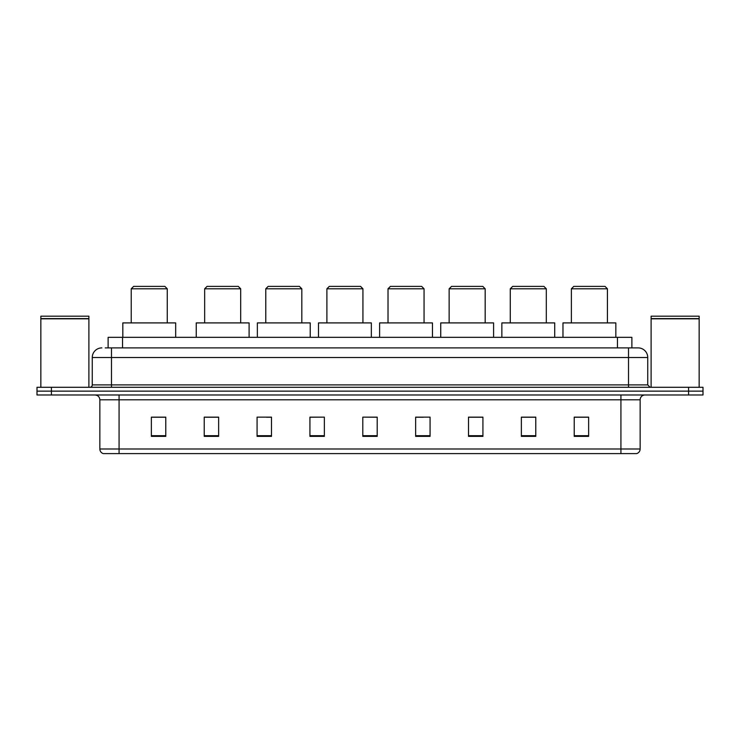 <?xml version="1.0" encoding="UTF-8"?>
<svg xmlns="http://www.w3.org/2000/svg" width="740" height="740" viewBox="0 0 740 740"><rect width="100%" height="100%" fill="white"/><g stroke="black" fill="none" stroke-linecap="round" stroke-linejoin="round"><path stroke-width="1.11" d="M105.237 347.893L111.481 347.893L105.237 347.893L108.123 347.893L108.123 337.329L631.877 337.329L631.877 347.893M101.87 347.893A9.611 9.611 0 0 0 92.26 357.503L92.26 384.893A2.405 2.405 0 0 1 89.855 387.298M647.74 357.503L111.481 357.503L111.481 347.893L638.13 347.893A9.611 9.611 0 0 1 647.74 357.503L647.74 384.893L650.146 387.298M51.412 387.298L37 387.298L37 391.146L51.412 391.146L37 391.146L37 394.984L51.412 394.984L51.412 391.146L688.588 391.146L51.412 391.146L51.412 387.298L688.588 387.298L688.588 391.146L703 391.146L688.588 391.146L688.588 394.984L51.412 394.984M703 387.298L703 391.146L703 387.298L688.588 387.298M637.982 347.893L634.763 347.893M636.446 453.611L103.554 453.611M103.313 453.611A4.801 4.801 0 0 1 99.854 448.995L119.075 448.995L119.075 453.611L620.925 453.611L620.925 448.995L640.146 448.995L640.146 399.794A4.801 4.801 0 0 1 644.956 394.984M99.854 448.995L99.854 399.794C99.567 396.871 97.967 395.271 95.044 394.984M588.633 436.36L588.633 417.138L574.221 417.138L574.221 436.36L588.633 436.36M535.779 436.36L535.779 417.138L521.367 417.138L521.367 436.36L535.779 436.36M482.924 436.36L482.924 417.138L468.503 417.138L468.503 436.36L482.924 436.36M430.07 436.36L430.07 417.138L415.649 417.138L415.649 436.36L430.07 436.36M165.779 436.36L165.779 417.138L151.367 417.138L151.367 436.36L165.779 436.36M218.633 436.36L218.633 417.138L204.222 417.138L204.222 436.36L218.633 436.36M271.497 436.36L271.497 417.138L257.076 417.138L257.076 436.36L271.497 436.36M324.351 436.36L324.351 417.138L309.93 417.138L309.93 436.36L324.351 436.36M377.206 436.36L377.206 417.138L362.794 417.138L362.794 436.36L377.206 436.36M703 394.984L703 391.146L703 394.984L688.588 394.984M620.925 453.611L636.308 453.611M324.351 417.138L309.93 417.24L324.351 417.138M266.493 417.24L271.497 417.24M205.378 417.24L218.633 417.24M415.649 417.24L423.336 417.24M362.794 417.138L377.206 417.24L362.794 417.138M165.779 417.24L151.367 417.24M482.924 417.24L468.503 417.24M535.779 417.24L521.367 417.24M588.633 417.24L574.221 417.24M40.848 318.829L88.892 318.829L40.848 318.829L40.848 387.298M88.892 318.829L88.892 387.298M88.652 318.589L41.089 318.589M88.892 318.348L88.892 316.183L40.848 316.183L40.848 318.348M131.23 288.794L167.268 288.794L164.863 286.389L133.635 286.389L131.23 288.794L131.23 322.908M167.268 288.794L167.268 322.908M175.676 337.329L175.676 322.908L122.822 322.908L122.822 337.329M204.656 288.794L240.694 288.794L238.289 286.389L207.052 286.389L204.656 288.794L204.656 322.908M240.694 288.794L240.694 322.908M249.103 337.329L249.103 322.908L196.248 322.908L196.248 337.329M265.771 288.794L301.818 288.794L299.413 286.389L268.176 286.389L265.771 288.794L265.771 322.908M301.818 288.794L301.818 322.908M310.226 337.329L310.226 322.908L257.363 322.908L257.363 337.329M326.895 288.794L362.933 288.794L360.537 286.389L329.3 286.389L326.895 288.794L326.895 322.908M362.933 288.794L362.933 322.908M371.341 337.329L371.341 322.908L318.487 322.908L318.487 337.329M388.019 288.794L424.057 288.794L421.652 286.389L390.424 286.389L388.019 288.794L388.019 322.908M424.057 288.794L424.057 322.908M432.465 337.329L432.465 322.908L379.611 322.908L379.611 337.329M449.143 288.794L485.181 288.794L482.776 286.389L451.548 286.389L449.143 288.794L449.143 322.908M485.181 288.794L485.181 322.908M493.589 337.329L493.589 322.908L440.735 322.908L440.735 337.329M510.267 288.794L546.305 288.794L543.9 286.389L512.663 286.389L510.267 288.794L510.267 322.908M546.305 288.794L546.305 322.908M554.713 337.329L554.713 322.908L501.859 322.908L501.859 337.329M571.382 288.794L607.429 288.794L605.024 286.389L573.787 286.389L571.382 288.794L571.382 322.908M607.429 288.794L607.429 322.908M615.837 337.329L615.837 322.908L562.974 322.908L562.974 337.329M651.107 318.829L699.152 318.829L651.107 318.829L651.107 387.298M699.152 318.829L699.152 387.298M698.912 318.589L651.348 318.589M699.152 318.348L699.152 316.183L651.107 316.183L651.107 318.348M122.544 347.893L122.544 337.329M617.456 347.893L617.456 337.329M111.481 387.298L111.481 357.503L92.26 357.503M92.26 384.893L647.74 384.893M628.519 347.893L628.519 387.298M620.925 394.984L620.925 399.794L99.854 399.794M640.146 399.794L620.925 399.794L620.925 448.995L119.075 448.995L119.075 394.984M377.206 435.694L362.794 435.694M324.351 435.694L309.93 435.694M271.497 435.694L257.076 435.694M218.633 435.694L204.222 435.694M165.779 435.694L151.367 435.694M430.07 435.694L415.649 435.694M482.924 435.694L468.503 435.694M535.779 435.694L521.367 435.694M588.633 435.694L574.221 435.694M636.687 453.611C638.861 452.834 640.017 451.298 640.146 448.995"/></g></svg>
